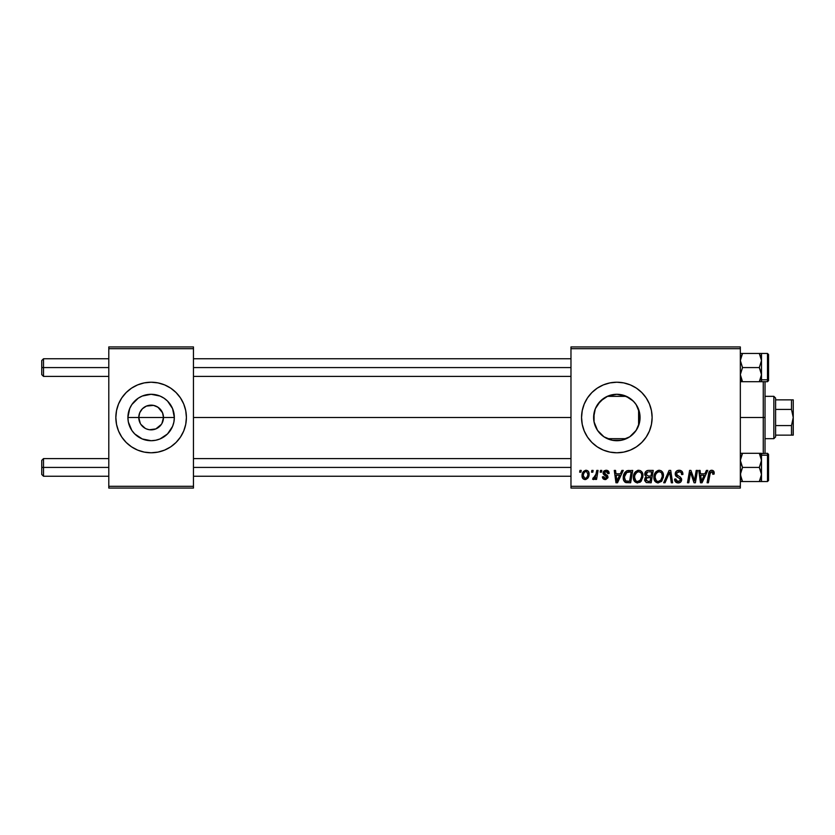 <?xml version="1.0" encoding="UTF-8"?>
<svg xmlns="http://www.w3.org/2000/svg" width="835" height="835" viewBox="0 0 835 835"><rect width="100%" height="100%" fill="white"/><g stroke="black" fill="none" stroke-linecap="round" stroke-linejoin="round"><path stroke-width="1.25" d="M140.311 423.46L138.777 417.5A12.348 12.348 0 0 0 151.125 429.848A12.348 12.348 0 0 0 163.472 417.5L174.338 417.5A23.213 23.213 0 0 1 151.125 440.713A23.213 23.213 0 0 1 127.912 417.5L163.472 417.5A12.348 12.348 0 0 1 151.125 429.848A12.348 12.348 0 0 1 138.777 417.5L139.716 412.772L142.388 408.764L146.396 406.092L153.536 405.392L157.982 407.23L162.533 412.772L163.472 417.5L161.938 423.46M147.482 429.305L149.371 429.722M150.102 429.806L155.853 428.908L149.507 429.743M145.269 428.376L140.854 424.357M143.276 427.029L144.267 427.77M141.564 425.318L142.388 426.236M115.846 417.5A35.279 35.279 0 0 1 151.125 382.221A35.279 35.279 0 0 1 186.403 417.5L185.725 410.622L183.721 403.994L180.454 397.898L176.07 392.554L170.726 388.16L164.62 384.904L158.003 382.9L151.125 382.221L144.236 382.9L137.618 384.904L131.523 388.16L126.179 392.554L121.785 397.898L118.528 403.994L116.524 410.622L115.846 417.5A35.279 35.279 0 0 0 131.502 446.819L137.618 450.096L144.236 452.1L151.125 452.779A35.279 35.279 0 0 0 170.705 446.85L176.07 442.446A35.279 35.279 0 0 0 183.71 431.017L185.725 424.378L186.403 417.5A35.279 35.279 0 0 1 151.125 452.779A35.279 35.279 0 0 1 115.846 417.5L116.524 424.378L118.528 431.006L121.785 437.102L126.179 442.446L131.523 446.84M131.544 446.85A35.279 35.279 0 0 0 151.104 452.779M170.747 446.819A35.279 35.279 0 0 0 176.06 442.456L180.454 437.102L183.721 431.006M639.62 421.957L640.059 417.5A23.213 23.213 0 0 1 616.846 440.713A23.213 23.213 0 0 1 593.622 417.5L594.061 421.967M639.474 422.667L636.145 430.401L629.736 436.799L621.376 440.264L612.316 440.264L603.945 436.799L597.536 430.401L594.071 422.03L594.05 413.085M633.577 433.584L636.771 429.399M616.324 440.713L613.464 440.473L621.939 440.149L627.732 437.999M616.888 440.713L620.854 440.369M604.112 436.914L607.849 438.907M608.068 438.991L608.611 439.21M600.751 434.231L601.315 434.764M595.292 426.132L594.019 421.738L597.463 430.286M597.62 430.516L598.319 431.486M636.458 446.829A35.279 35.279 0 0 0 652.125 417.5A35.279 35.279 0 0 1 616.846 452.779A35.279 35.279 0 0 1 581.557 417.5A35.279 35.279 0 0 0 591.879 442.435M630.352 450.096A35.279 35.279 0 0 0 636.427 446.85L641.791 442.446L646.175 437.102L649.442 431.006L651.446 424.378L652.125 417.5L651.446 410.622L649.442 403.994L646.175 397.898L641.791 392.554L636.447 388.16L630.341 384.904L623.724 382.9L616.846 382.221L609.957 382.9L603.34 384.904L597.244 388.16L591.89 392.554L587.506 397.898L584.25 403.994L582.235 410.622L581.557 417.5L582.235 424.378L584.25 431.006L587.506 437.102L591.89 442.446A35.279 35.279 0 0 0 616.825 452.779M591.89 442.446L597.244 446.84L603.34 450.096L609.957 452.1L616.846 452.779A35.279 35.279 0 0 0 623.703 452.111M616.846 452.779L623.724 452.1A35.279 35.279 0 0 0 630.341 450.096L636.447 446.84M193.459 417.5L570.973 417.5L193.459 417.5M148.713 429.608L146.396 428.908M161.395 424.357L155.853 428.908M639.693 413.388L639.693 421.612M638.608 409.432L638.608 425.579M594.05 421.915L594.071 412.97L595.397 408.618L600.428 401.082L607.953 396.051L616.846 394.287L625.728 396.051L633.254 401.082L636.145 404.599L639.61 412.97L639.61 422.03M597.255 429.962L595.835 427.374M599.874 433.344L599.363 432.78M606.868 438.469L604.78 437.331M603.068 436.194L602.254 435.567M613.443 440.462L612.765 440.358M611.366 440.066L609.341 439.471M617.712 440.703L617.107 440.713M629.6 436.893L621.574 440.233M635.779 430.933L634.276 432.833M638.003 427.05L637.522 428.052M570.973 488.068L740.332 488.068L740.332 486.304L570.973 486.304L570.973 348.696L740.332 348.696L740.332 486.304L740.332 346.932L570.973 346.932L740.332 346.932L740.332 348.696L570.973 348.696L570.973 346.932L570.973 486.304L740.332 486.304L740.332 488.068L570.973 488.068L570.973 486.304L570.973 488.068M600.48 470.418L600.188 472.182L601.503 472.182L601.764 470.418L600.48 470.418L601.764 470.418L600.48 470.418L600.188 472.182L601.503 472.182L601.764 470.418L601.503 472.182L600.188 472.182L600.48 470.418M591.827 470.418L591.524 472.182L592.84 472.182L593.111 470.418L591.827 470.418L593.111 470.418L591.827 470.418L591.524 472.182L592.84 472.182L593.111 470.418L592.84 472.182L591.524 472.182L591.827 470.418M638.744 470.262L635.435 471.744L633.431 476.2L634.329 481.148L637.136 482.901L640.936 481.471L642.898 477.056L642.084 472.192L640.57 470.71L638.744 470.262C635.132 471.117 633.337 473.508 633.358 477.432C633.274 480.563 634.694 482.4 637.627 482.933L641.29 481.064L642.981 475.606C643.002 472.558 641.583 470.783 638.744 470.262M621.877 470.418L620.353 473.789L615.969 473.789L615.562 470.418L614.268 470.418L615.959 482.776L617.524 482.776L623.265 470.418L621.877 470.418L623.265 470.418L621.877 470.418L620.353 473.789L615.969 473.789L615.562 470.418L614.268 470.418L615.959 482.776L617.524 482.776L623.265 470.418L617.524 482.776L615.959 482.776L614.268 470.418L615.562 470.418M648.304 470.418L646.269 471.097L645.006 472.84L644.829 475.042L646.29 476.754L644.985 477.996L644.672 480.636L646.29 482.567L651.154 482.776L653.241 470.418L648.304 470.418C646.081 470.71 644.902 471.984 644.745 474.259L646.29 476.754L644.589 479.77L646.29 482.567L651.154 482.776L653.241 470.418L651.154 482.776L646.29 482.567M665.057 482.776L663.679 482.776L669.075 470.418L663.679 482.776L665.057 482.776L669.68 472.182L671.298 482.776L672.603 482.776L670.714 470.418L669.075 470.418L670.714 470.418L669.075 470.418L663.679 482.776L665.057 482.776L669.68 472.182L671.298 482.776L672.603 482.776L670.714 470.418L672.603 482.776L671.298 482.776M713.831 471.378L714.186 472.986L712.704 470.429L711.034 470.324L709.479 471.347L707.109 482.776L708.414 482.776L710.397 472.328L712.37 471.952L712.787 474.27L714.071 474.113L714.186 472.986C714.175 471.274 713.341 470.366 711.66 470.262C709.802 470.564 708.79 471.712 708.644 473.716L707.109 482.776L708.414 482.776L709.896 474.029L711.577 471.702L712.902 473.195L712.787 474.27L714.071 474.113L712.787 474.27L712.84 472.652L712.829 474.009M694.616 479.697L696.213 470.418L694.49 480.887L690.931 470.418L689.585 470.418L687.487 482.776L688.791 482.776L690.514 472.297L694.042 482.776L695.398 482.776L697.507 470.418L696.213 470.418L697.507 470.418L696.213 470.418L694.49 480.887L690.931 470.418L689.585 470.418L687.487 482.776L688.791 482.776L690.514 472.297L694.042 482.776L695.398 482.776L697.507 470.418L695.398 482.776L694.042 482.776M623.724 452.1L630.341 450.096M706.389 470.418L704.876 473.789L700.492 473.789L700.074 470.418L698.78 470.418L700.471 482.776L702.047 482.776L707.777 470.418L706.389 470.418L707.777 470.418L706.389 470.418L704.876 473.789L700.492 473.789L700.074 470.418L698.78 470.418L700.471 482.776L702.047 482.776L707.777 470.418L702.047 482.776L700.471 482.776L698.78 470.418L700.074 470.418M682.915 474.447L681.631 474.593L682.915 474.447C682.957 471.796 681.684 470.397 679.095 470.262L676.35 471.232L675.223 474.176L676.006 476.253L680.087 478.852L680.191 480.49L677.759 481.461L676.235 480.542L675.859 478.956L674.576 479.081L675.588 481.952L678.177 482.933L680.89 481.837L681.61 479.259L680.494 477.202L676.83 474.854L676.705 472.892L679.669 471.754L681.214 472.631L681.631 474.593L682.915 474.447L682.038 471.378L679.502 470.272M659.274 470.262L655.966 471.744L653.962 476.2L654.859 481.148L657.667 482.901L661.466 481.471L663.428 477.056L662.614 472.192L661.101 470.71L659.274 470.262C655.663 471.117 653.868 473.508 653.889 477.432C653.805 480.563 655.224 482.4 658.147 482.933L661.821 481.064L663.512 475.606C663.522 472.558 662.113 470.783 659.274 470.262M609.143 473.309L607.849 470.689L605.803 470.272L603.987 470.909L603.204 473.748L606.523 476.336L606.732 477.338L605.218 478.434L603.695 476.681L602.411 476.837L603.037 478.664L605.845 479.53L607.922 477.777L607.619 475.658L604.488 473.372L604.864 471.712L606.492 471.431L607.859 473.633L609.143 473.309C609.059 471.358 608.037 470.335 606.074 470.262L603.047 472.861L603.695 474.499L606.742 477.202L605.385 478.445L603.695 476.681L602.411 476.837C602.557 478.612 603.538 479.52 605.333 479.561L608.026 477.004L604.331 472.767L606.022 471.389L607.859 473.633L609.143 473.466L607.849 473.215M626.834 470.815L629.058 470.418L626.594 470.919L624.684 472.704L623.307 476.66L623.547 479.948L625.624 482.484L630.634 482.776L632.721 470.418L627.085 470.721C624.455 472.234 623.181 474.562 623.254 477.714C623.098 480.021 624.006 481.649 625.979 482.609L630.634 482.776L632.721 470.418L630.634 482.776L625.624 482.484M586.045 470.262L583.446 471.524L582.089 474.864L582.392 477.787L584.698 479.551L587.715 478.288L589.051 474.812L588.351 471.358L586.045 470.262C583.3 470.95 581.964 472.798 582.037 475.814C581.985 477.985 582.987 479.238 585.032 479.561C587.861 478.883 589.218 476.973 589.092 473.842C589.092 471.723 588.07 470.533 586.045 470.262L585.481 470.314M596.774 470.418L595.48 476.441L594.374 477.933L593.132 477.839L592.62 479.238L594.207 479.332L595.585 477.547L595.251 479.405L596.555 479.405L598.069 470.418L596.774 470.418L598.069 470.418L596.774 470.418L596.117 474.009L592.62 479.238L593.497 479.561L595.585 477.547L595.251 479.405L596.555 479.405L598.069 470.418L596.555 479.405L595.251 479.405M579.96 470.418L579.657 472.182L580.972 472.182L581.243 470.418L579.96 470.418L581.243 470.418L579.96 470.418L579.657 472.182L580.972 472.182L581.243 470.418L580.972 472.182L579.657 472.182L579.96 470.418M639.6 412.939L637.992 407.929M634.266 402.167L635.779 404.067M636.761 405.58L637.491 406.895M631.135 399.203L632.951 400.779M617.096 394.287L621.898 394.84L629.6 398.107M612.744 394.652L616.345 394.287M608.6 395.8L611.377 394.934M604.77 397.669L606.868 396.531M601.325 400.236L603.089 398.796M598.319 403.503L599.885 401.645M595.835 407.616L597.265 405.027M639.62 413.043L640.059 417.5L639.067 417.5L640.059 417.5A23.213 23.213 0 0 0 616.846 394.287A23.213 23.213 0 0 0 593.622 417.5L595.292 408.868M639.067 424.201L639.474 412.333M163.472 417.5L138.777 417.5A12.348 12.348 0 0 1 151.125 405.152A12.348 12.348 0 0 1 163.472 417.5A12.348 12.348 0 0 0 151.125 405.152A12.348 12.348 0 0 0 138.777 417.5L127.912 417.5L129.675 408.618L131.815 404.599L138.224 398.201L142.242 396.051L151.125 394.287L160.007 396.051L164.025 398.201L167.543 401.082L172.574 408.618L174.338 417.5L173.889 422.03L172.574 426.382L167.543 433.918L160.007 438.949L155.654 440.264L151.125 440.713L142.242 438.949L134.706 433.918L131.815 430.401L128.35 422.03L127.912 417.5A23.213 23.213 0 0 1 151.125 394.287A23.213 23.213 0 0 1 174.338 417.5L163.472 417.5M108.79 488.068L193.459 488.068L193.459 486.304L108.79 486.304L108.79 348.696L193.459 348.696L193.459 486.304L193.459 346.932L108.79 346.932L193.459 346.932L193.459 348.696L108.79 348.696L108.79 346.932L108.79 486.304L193.459 486.304L193.459 488.068L108.79 488.068L108.79 486.304L108.79 488.068M151.125 452.779L158.003 452.1L164.62 450.096L170.726 446.84M591.879 392.565A35.279 35.279 0 0 0 581.557 417.5A35.279 35.279 0 0 1 616.846 382.221A35.279 35.279 0 0 1 652.125 417.5A35.279 35.279 0 0 0 636.458 388.171M636.427 388.15A35.279 35.279 0 0 0 630.352 384.904M630.341 384.904A35.279 35.279 0 0 0 623.745 382.9M623.703 382.889A35.279 35.279 0 0 0 616.867 382.221M616.825 382.221A35.279 35.279 0 0 0 591.911 392.533M609.957 382.9L603.34 384.904M603.34 450.096L609.957 452.1M603.882 398.232L597.62 404.484M597.463 404.714L596.983 405.486M612.222 394.746L608.068 396.009M607.859 396.093L605.594 397.189M616.919 394.287L612.41 394.715M627.722 396.99L625.864 396.114M634.047 401.917L629.465 398.013M637.502 406.906L635.331 403.462M186.403 417.5A35.279 35.279 0 0 0 170.747 388.181M170.705 388.15A35.279 35.279 0 0 0 151.145 382.221M151.104 382.221A35.279 35.279 0 0 0 131.544 388.15M131.502 388.181A35.279 35.279 0 0 0 118.528 403.983M185.725 410.622L183.721 403.994M116.524 424.378L118.528 431.006M140.854 410.643L140.311 411.54M152.137 405.194L146.396 406.092M154.767 405.695L152.868 405.278M158.974 407.971L155.853 406.092M160.675 409.682L159.85 408.764M161.938 411.54L161.395 410.643M690.044 475.533L688.791 482.776L687.487 482.776L689.585 470.418L690.931 470.418L693.499 477.526M701.108 478.34L700.669 475.23L704.166 475.23L701.442 481.419L700.669 475.23L704.166 475.23L701.661 480.772M701.202 478.998L701.275 479.593M710.522 472.172L710.126 472.944M710.063 473.195L708.414 482.776L707.109 482.776L708.696 473.403M709.166 471.911L709.479 471.347M710.428 470.533L711.337 470.282M679.878 470.314L680.671 470.491M682.508 472.13L682.738 472.829M681.558 473.466L681.631 474.593M679.335 471.712L681.12 472.495M676.517 473.466L678.563 471.733M676.507 473.549L677.018 475.052M678.636 476.065L676.58 474.343M674.565 479.353L674.565 479.353C674.743 481.607 675.943 482.797 678.177 482.933C680.316 482.86 681.464 481.764 681.631 479.655L680.181 476.952M681.402 478.413L681.61 479.207M681.579 480.313L681.099 481.555M679.502 482.745L678.855 482.891M678.177 482.933L676.757 482.703M676.006 482.317L675.15 481.388M674.816 480.73L674.638 480.083M675.859 478.956L674.576 479.081L675.859 478.956L675.891 479.697M677.759 481.461L675.849 479.238M676.538 480.887L677.321 481.346M680.264 480.302L678.604 481.471M679.982 478.737L680.348 479.728L679.335 478.278M679.335 478.267L679.867 478.632M679.095 470.262C676.736 470.366 675.452 471.577 675.212 473.894L677.655 477.349M675.557 475.543L675.254 474.468M675.369 472.798L676.548 471.065M669.983 474.614L669.868 473.8M669.68 472.182L669.43 472.819M662.948 472.829L663.449 474.645M654.859 481.158L654.389 480.282M654.087 479.363L653.899 477.923M653.962 476.18L654.055 475.616M654.619 473.81L654.88 473.278M655.976 471.733L658.053 470.449M658.084 470.439L658.961 470.272M662.155 476.754L660.809 480.115L659.441 481.211M658.575 481.461L660.809 480.115L658.199 481.492C656.133 481.085 655.12 479.781 655.172 477.568L655.266 478.664M656.32 480.72L655.172 477.568C655.089 474.489 656.425 472.537 659.18 471.702L658.251 471.869L659.18 471.702C661.226 472.088 662.239 473.372 662.228 475.543L662.155 476.775M662.061 477.37L661.174 479.634M656.352 473.435L657.051 472.6M661.675 473.247L662.228 475.543M660.767 472.234L659.18 471.702L661.028 472.453M644.808 473.529L645.006 472.84M645.058 472.714L645.319 472.192M645.747 471.587L646.885 470.731M646.906 470.721L647.563 470.502M645.904 479.238L646.801 477.829L645.872 479.718L646.186 480.783L646.582 477.985L650.757 477.474L650.1 481.325L647.908 481.325L645.872 479.718M646.582 477.985L647.115 477.693M648.273 476.033L650.997 476.033L651.707 471.869L649.296 471.869L651.707 471.869L650.997 476.033L648.273 476.033L646.029 474.301L646.144 475.042M646.165 475.115L646.029 474.301L648.033 471.932M646.071 473.821L646.728 472.547M648.67 477.474L650.757 477.474L650.1 481.325L647.908 481.325M647.052 477.714L648.117 477.495M607.786 472.808L607.087 471.681M607.066 471.671L605.406 471.462M606.262 471.399L604.331 472.767L604.665 473.612M604.363 472.464L605.834 474.395L604.603 473.549M605.605 474.28L605.02 473.915M604.759 479.53L604.091 479.363M604.216 479.415L603.152 478.789M602.609 477.944L602.463 477.39M602.411 476.837L603.695 476.681L604.081 477.881M604.707 478.33L605.834 478.382M605.646 478.424L606.742 477.202L606.523 476.347M606.732 477.328L604.592 475.136M606.742 477.202L605.552 475.679L606.607 476.482M605.135 475.459L604.592 475.146M603.047 472.861L603.548 474.322M603.277 471.806L606.085 470.262M606.701 470.303L607.285 470.439M608.318 471.055L608.966 472.099M608.099 470.856L608.642 471.441M616.595 478.34L616.157 475.23L619.653 475.23L616.919 481.419L616.157 475.23L619.653 475.23L616.867 480.647M616.689 478.998L616.762 479.593M625.279 482.317L624.674 481.878M623.38 479.217L623.286 478.465M623.265 477.192L623.307 476.66M623.421 475.856L623.63 475M623.755 474.604L624.163 473.622L623.755 474.604M624.163 473.622L624.977 472.297M629.058 470.418L627.325 470.637M624.622 476.524L626.782 472.464L631.177 471.869L629.58 481.325L625.666 480.887L624.538 477.797C624.465 474.155 626.125 472.182 629.527 471.869L631.177 471.869L629.58 481.325L626.281 481.179M625.666 480.887L624.538 477.797L624.684 479.248M629.527 471.869L628.567 471.911M628.421 471.932L627.231 472.224M626.407 472.746L625.498 473.894M624.893 475.313L624.674 476.211M624.559 477.161L624.538 477.797L624.559 477.161M642.418 472.819L642.919 474.645M634.339 481.158L633.869 480.302M633.567 479.373L633.41 478.424M633.379 476.795L633.431 476.211M633.441 476.159L633.525 475.616M634.089 473.821L634.673 472.725M637.554 470.439L638.117 470.303M639.673 482.442L640.549 481.837M641.635 476.754L640.278 480.115L638.911 481.211M638.044 481.461L640.278 480.115L637.669 481.492C635.602 481.085 634.59 479.781 634.642 477.568L634.736 478.664M635.79 480.72L634.642 477.568C634.569 474.489 635.905 472.537 638.65 471.702L638.18 471.744M635.821 473.435L635.164 474.708L636.834 472.349L638.65 471.702C640.696 472.088 641.708 473.372 641.697 475.543L641.624 476.775M641.332 478.163L640.643 479.634M638.41 471.712L637.721 471.869M641.541 474.186L641.656 474.864M640.236 472.234L638.65 471.702L640.508 472.453M586.41 470.282L587.631 470.7M587.965 470.95L588.759 472.025M588.696 471.911L589.061 473.184M588.894 475.783L588.706 476.441M588.612 476.702L588.184 477.589M586.003 479.436L585.283 479.551M582.183 477.15L582.068 476.482M582.099 474.75L582.256 473.936M584.761 471.932L586.473 471.441L587.819 473.977C587.934 476.242 587.026 477.735 585.095 478.445L583.321 475.814C583.247 473.602 584.156 472.13 586.034 471.389L585.659 471.431M583.592 474.009L584.302 472.464M587.485 476.086L586.64 477.693M583.498 477.119L583.331 475.459M584.114 472.767L583.822 473.372M593.873 479.499L594.812 478.758M592.62 479.238L593.497 479.561L592.62 479.238L593.132 477.839L594.061 478.079M593.132 477.839L593.779 478.121L593.132 477.839M595.209 477.004L595.762 475.585M595.856 475.261L596.117 474.009M701.661 480.783L701.442 481.419L701.379 480.647M658.199 481.492L656.874 481.137M657.364 472.349L658.22 471.879M637.669 481.492L636.343 481.137M641.53 477.37L641.395 477.964M583.362 475.105L583.488 474.416M587.777 474.697L587.673 475.407M586.4 477.923L585.794 478.298M43.514 367.577L43.514 358.758L43.514 367.577L108.79 367.577L43.514 367.577L43.514 376.397L43.514 367.577L41.75 367.577L43.514 367.577M41.75 360.522L41.75 374.633L41.75 360.522L43.514 358.758L108.79 358.758M193.459 367.577L570.973 367.577L193.459 367.577M43.514 467.423L41.75 467.423L41.75 474.478L41.75 460.367L41.75 467.423L43.514 467.423L43.514 476.242L43.514 467.423L108.79 467.423L43.514 467.423L43.514 458.603L43.514 467.423M570.973 467.423L193.459 467.423L570.973 467.423M740.488 381.689L759.318 381.689L740.332 381.689L742.513 381.689L740.332 379.8L742.513 381.689L740.332 374.633L742.513 367.577L759.318 367.577L761.499 374.633L759.318 381.689L760.883 378.265L759.318 381.689L761.499 381.689L760.894 381.689L761.499 381.689L761.499 379.8L767.49 379.8A1.054 0.918 0 0 0 768.555 378.881L768.555 354.645M761.332 353.455L740.332 353.455L742.513 353.455L740.937 356.879L742.513 353.455L759.318 353.455L761.499 360.522L761.499 374.633L761.499 360.522L759.318 367.577L742.513 367.577L740.332 360.522L742.513 353.455L740.332 360.522L742.513 367.577L740.332 374.633L742.294 381.303M767.49 353.602L767.49 379.8L767.49 353.466L768.555 354.52M760.956 357.109L761.499 360.522L761.499 353.455L767.49 353.466M740.77 377.723L740.937 378.276L740.77 377.723M761.499 374.633L761.499 360.522L759.318 367.577L761.332 372.775L761.499 381.689L767.49 381.689L767.49 379.8L761.499 379.8L761.499 374.633L760.894 378.265M761.499 373.819L761.499 376.167M768.555 354.551L768.555 380.603M768.555 378.881A1.054 0.918 180 0 1 767.49 379.8M760.007 380.405L759.318 381.689L760.894 381.689M759.318 353.476L760.883 356.869M761.499 360.522L761.499 353.455M761.332 358.664L761.196 357.975M761.05 357.443L760.883 356.889M740.488 481.544L759.318 481.544L761.332 476.326L759.318 481.544L761.499 481.544L760.883 481.544L761.499 481.544L761.499 474.478L759.318 481.544L742.513 481.544L740.332 474.478L742.513 467.423L740.488 462.225L740.488 458.54L742.513 453.311L759.318 453.311L761.499 460.367L761.499 455.2L759.318 453.311L761.332 458.509L761.499 474.478L761.499 460.367L759.318 467.423L742.513 467.423L759.318 467.423L761.499 474.478L761.499 453.311L740.488 453.311M768.555 480.355L768.555 456.119A1.054 0.918 180 0 0 767.49 455.2L767.49 481.398M761.499 460.367L759.318 467.423L761.343 472.641L761.499 481.544L760.894 481.544L767.49 481.534L767.49 455.2L761.499 455.2L767.49 455.2L767.49 453.311L768.555 454.365M740.864 477.891L740.488 472.641L742.513 467.423L740.332 460.367L742.513 453.311L740.77 457.277M761.499 458.832L761.499 461.181M768.555 454.48L768.555 480.449M767.49 455.2A1.054 0.918 0 0 1 768.555 456.119M760.883 478.131L759.318 481.544L760.894 481.544M761.217 476.91L761.343 476.305M759.537 453.697L767.49 453.311M761.499 453.311L761.499 455.2L759.318 453.311L761.332 453.311M761.499 474.478L761.332 476.326M742.503 481.524L740.937 478.131M740.937 453.311L742.513 453.311L741.824 454.595M740.77 477.568L740.937 478.111M763.263 417.5L765.027 417.5L765.027 381.689L765.027 453.311L765.027 417.5L763.263 417.5L763.263 381.689L763.263 417.5L740.332 417.5L763.263 417.5L763.263 453.311L763.263 417.5M773.847 396.333L775.611 398.097L775.611 399.861L775.611 398.097L773.847 396.333L765.027 396.333L773.847 396.333L773.847 438.667L765.027 438.667L773.847 438.667L773.847 396.333M775.611 436.903L773.847 438.667L775.611 436.903L775.611 435.139L775.611 436.903M607.306 396.333L626.375 396.333L607.306 396.333M626.375 438.667L607.306 438.667L626.375 438.667M793.125 435.139L793.25 417.5L791.486 409.411L791.486 399.861L793.25 399.861L793.25 417.5L793.25 399.861L791.486 399.861L791.486 409.411L775.611 409.411L775.611 425.589L775.611 399.861L775.611 409.411L791.486 409.411L793.25 417.5L791.486 425.589L775.611 425.589L775.611 435.139L775.611 425.589L791.486 425.589L791.486 435.139L793.25 435.139L791.486 435.139L791.486 425.589L793.25 417.5L793.25 435.139L775.611 435.139L791.486 435.139M791.486 399.861L775.611 399.861L791.486 399.861M193.459 358.758L570.973 358.758M41.75 374.633L43.514 376.397L108.79 376.397M193.459 376.397L570.973 376.397M108.79 476.242L43.514 476.242L41.75 474.478M570.973 476.242L193.459 476.242M570.973 458.603L193.459 458.603M108.79 458.603L43.514 458.603L41.75 460.367M767.49 381.689L768.555 380.635M767.49 481.534L768.555 480.48"/></g></svg>
